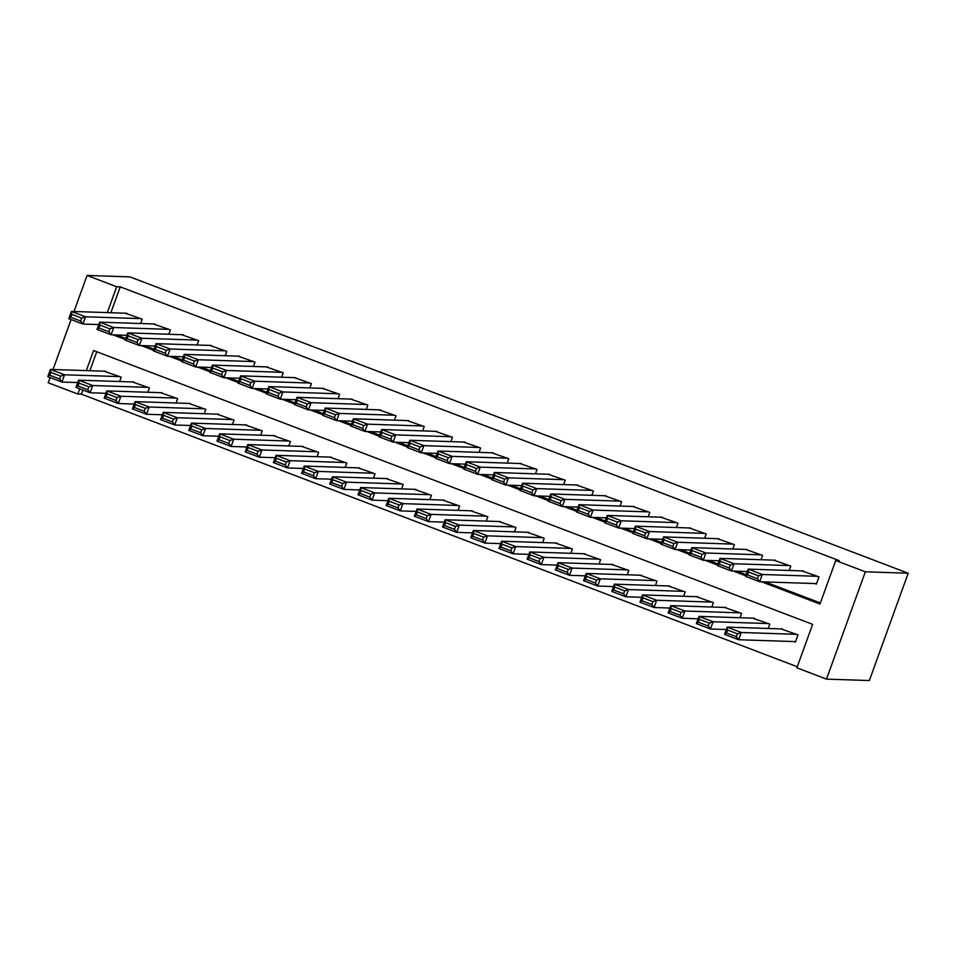 <?xml version="1.0" encoding="UTF-8"?>
<svg xmlns="http://www.w3.org/2000/svg" width="956" height="956" viewBox="0 0 956 956"><rect width="100%" height="100%" fill="white"/><g stroke="black" fill="none" stroke-linecap="round" stroke-linejoin="round"><path stroke-width="1.43" d="M82.885 390.036L81.391 394.159L77.818 394.039L48.206 382.77L50.106 377.548M86.303 370.605L93.569 350.541L812.624 624.34L796.874 667.838L826.486 679.118L869.351 680.541L908.2 573.23L129.92 276.882L87.056 275.459L116.668 286.74L107.299 312.612M81.391 394.159L797.268 666.75M140.651 323.51L142.229 319.161L125.14 313.198M168.854 334.253L170.431 329.892L153.342 323.941M197.056 344.985L198.633 340.635L181.532 334.672M225.246 355.728L226.823 351.366L209.734 345.415M253.448 366.471L255.025 362.109L237.936 356.146M281.65 377.202L283.227 372.84L266.127 366.889M309.84 387.945L311.429 383.583L294.329 377.62M338.042 398.676L339.619 394.314L322.531 388.363M366.244 409.419L367.821 405.057L350.721 399.094M394.446 420.15L396.023 415.788L378.923 409.837M422.636 430.893L424.213 426.531L407.125 420.568M450.838 441.624L452.415 437.262L435.315 431.311M479.04 452.367L480.617 448.005L463.517 442.042M507.23 463.098L508.807 458.737L491.719 452.786M535.432 473.841L537.009 469.48L519.921 463.517M563.634 484.573L565.211 480.211L548.111 474.26M591.824 495.316L593.401 490.954L576.313 484.991M620.026 506.047L621.603 501.685L604.515 495.734M648.228 516.79L649.805 512.428L632.705 506.465M676.418 527.521L678.007 523.159L660.907 517.208M704.62 538.264L706.197 533.902L689.109 527.939M732.822 548.995L734.399 544.633L717.299 538.682M761.024 559.738L762.601 555.376L745.501 549.413M789.214 570.469L790.791 566.107L773.703 560.156M793.958 641.572L795.368 642.097L797.997 634.856L780.897 628.893M96.747 351.748L89.876 370.725M768.218 628.474L769.795 624.113L752.707 618.162M740.028 617.731L741.605 613.382L724.505 607.418M711.826 607L713.403 602.639L696.303 596.687M683.624 596.257L685.201 591.907L668.113 585.944M655.422 585.526L657.011 581.164L639.911 575.213M627.232 574.783L628.809 570.433L611.709 564.47M599.03 564.052L600.607 559.69L583.519 553.739M570.828 553.309L572.405 548.959L555.317 542.996M542.638 542.578L544.215 538.216L527.115 532.265M514.436 531.835L516.013 527.485L498.924 521.522M486.234 521.104L487.811 516.742L470.722 510.791M458.044 510.361L459.621 506.011L442.52 500.048M429.841 499.63L431.419 495.268L414.318 489.305M401.64 488.886L403.217 484.537L386.128 478.574M373.449 478.155L375.027 473.794L357.926 467.831M345.247 467.412L346.825 463.062L329.724 457.099M317.045 456.681L318.623 452.319L301.534 446.356M288.843 445.938L290.421 441.576L273.332 435.625M260.653 435.207L262.231 430.845L245.13 424.882M232.451 424.464L234.029 420.102L216.94 414.151M204.249 413.733L205.827 409.371L188.738 403.408M176.059 402.99L177.637 398.628L160.536 392.677M147.857 392.259L149.435 387.897L132.346 381.934M119.655 381.516L121.233 377.154L104.144 371.203M761.55 581.798L819.973 604.037L835.723 560.539L839.296 560.658L120.241 286.86L110.872 312.731M116.56 334.959L125.798 338.472M144.762 345.69L154 349.215M172.964 356.433L182.19 359.946M201.166 367.164L210.392 370.689M229.356 377.907L238.594 381.42M257.558 388.638L266.796 392.163M285.76 399.381L294.986 402.894M313.95 410.112L323.188 413.637M342.152 420.855L351.39 424.368M370.354 431.586L379.58 435.111M398.544 442.329L407.782 445.843M426.746 453.072L435.984 456.586M454.948 463.803L464.174 467.317M483.139 474.546L492.376 478.06M511.341 485.278L520.578 488.791M539.543 496.021L548.768 499.534M567.745 506.752L576.97 510.265M595.935 517.495L605.172 521.008M624.137 528.226L633.374 531.739M652.339 538.969L661.564 542.482M680.529 549.7L689.766 553.213M708.731 560.443L717.968 563.956M736.933 571.174L746.158 574.687M765.123 581.917L820.368 602.949M814.954 583.566L816.364 584.104L818.993 576.85L801.905 570.887M120.241 286.86L116.668 286.74M835.723 560.539L865.335 571.808L908.2 573.23M87.056 275.459L74.006 311.501M71.103 319.543L53.01 369.506M79.707 388.817L77.818 394.039M826.486 679.118L865.335 571.808M112.987 334.839L125.403 339.559M141.189 345.57L153.605 350.302M169.391 356.313L181.795 361.033M197.593 367.056L209.997 371.776M225.783 377.787L238.199 382.508M253.985 388.53L266.389 393.251M282.187 399.261L294.591 403.982M310.377 410.005L322.793 414.725M338.579 420.736L350.995 425.468M366.781 431.479L379.185 436.199M394.971 442.21L407.387 446.942M423.173 452.953L435.589 457.673M451.375 463.684L463.78 468.416M479.577 474.427L491.982 479.147M507.767 485.158L520.184 489.89M535.969 495.901L548.374 500.621M564.171 506.632L576.576 511.364M592.361 517.375L604.778 522.096M620.563 528.106L632.98 532.839M648.765 538.849L661.17 543.57M676.956 549.581L689.372 554.313M705.158 560.324L717.574 565.044M733.36 571.055L745.764 575.787M817.583 576.313L762.279 574.484L759.662 581.738L816.543 583.614M757.403 578.727L759.662 581.738L745.561 576.36L748.178 569.119L762.279 574.484L758.455 575.823L748.584 572.058L747.532 574.962L757.403 578.727L758.455 575.823M803.482 570.947L748.178 569.119L748.584 572.058M745.561 576.36L747.532 574.962M796.587 634.318L741.282 632.49L738.665 639.731L724.564 634.366L727.181 627.112L782.486 628.952M795.547 641.619L738.665 639.731L736.407 636.72L737.458 633.828L727.588 630.064L726.536 632.968L736.407 636.72M727.588 630.064L727.181 627.112L741.282 632.49L737.458 633.828M726.536 632.968L724.564 634.366M789.381 565.582L734.077 563.741L731.46 570.995L747.305 571.521M729.201 567.984L731.46 570.995L717.358 565.629L719.988 558.376L734.077 563.741L730.253 565.08L720.382 561.327L719.33 564.231L729.201 567.984L730.253 565.08M775.28 560.204L719.988 558.376L720.382 561.327M717.358 565.629L719.33 564.231M761.191 554.839L705.887 553.01L703.258 560.252L719.115 560.778M700.999 557.252L703.258 560.252L689.157 554.886L691.785 547.645L705.887 553.01L702.051 554.349L692.18 550.584L691.128 553.488L700.999 557.252L702.051 554.349M747.09 549.473L691.785 547.645L692.18 550.584M689.157 554.886L691.128 553.488M732.989 544.107L677.685 542.267L675.056 549.521L690.913 550.047M672.809 546.509L675.056 549.521L660.966 544.155L663.583 536.902L677.685 542.267L673.861 543.606L663.99 539.853L662.938 542.757L672.809 546.509L673.861 543.606M718.888 538.73L663.583 536.902L663.99 539.853M660.966 544.155L662.938 542.757M704.787 533.364L649.483 531.536L646.865 538.778L662.711 539.303M644.607 535.766L646.865 538.778L632.764 533.412L635.393 526.159L649.483 531.536L645.659 532.874L635.788 529.11L634.736 532.014L644.607 535.766L645.659 532.874M690.686 527.999L635.393 526.159L635.788 529.11M632.764 533.412L634.736 532.014M768.385 623.575L713.08 621.747L710.463 629L696.362 623.623L698.991 616.381L754.284 618.209M726.309 629.526L710.463 629L708.205 625.989L709.256 623.085L699.386 619.333L698.334 622.225L708.205 625.989M699.386 619.333L698.991 616.381L713.08 621.747L709.256 623.085M698.334 622.225L696.362 623.623M740.195 612.844L684.89 611.015L682.261 618.257L668.16 612.892L670.789 605.638L726.094 607.478M698.119 618.783L682.261 618.257L680.003 615.246L681.054 612.354L671.184 608.59L670.132 611.493L680.003 615.246M671.184 608.59L670.789 605.638L684.89 611.015L681.054 612.354M670.132 611.493L668.16 612.892M711.993 602.101L656.688 600.272L654.059 607.526L639.97 602.149L642.587 594.907L697.892 596.735M669.917 608.052L654.059 607.526L651.813 604.515L652.852 601.611L642.994 597.859L641.942 600.75L651.813 604.515M642.994 597.859L642.587 594.907L656.688 600.272L652.852 601.611M641.942 600.75L639.97 602.149M683.791 591.37L628.486 589.529L625.869 596.783L611.768 591.417L614.397 584.164L669.69 585.992M641.715 597.309L625.869 596.783L623.611 593.772L624.662 590.88L614.792 587.115L613.74 590.019L623.611 593.772M614.792 587.115L614.397 584.164L628.486 589.529L624.662 590.88M613.74 590.019L611.768 591.417M676.597 522.621L621.292 520.793L618.663 528.047L634.521 528.572M616.405 525.035L618.663 528.047L604.562 522.681L607.191 515.427L621.292 520.793L617.457 522.131L607.586 518.379L606.534 521.271L616.405 525.035L617.457 522.131M662.496 517.256L607.191 515.427L607.586 518.379M604.562 522.681L606.534 521.271M655.601 580.627L600.296 578.798L597.667 586.052L583.566 580.674L586.195 573.433L641.5 575.261M613.525 586.578L597.667 586.052L595.409 583.04L596.46 580.137L586.59 576.384L585.538 579.276L595.409 583.04M586.59 576.384L586.195 573.433L600.296 578.798L596.46 580.137M585.538 579.276L583.566 580.674M648.395 511.89L593.09 510.062L590.461 517.304L606.319 517.829M588.215 514.292L590.461 517.304L576.372 511.938L578.989 504.684L593.09 510.062L589.255 511.4L579.396 507.636L578.344 510.54L588.215 514.292L589.255 511.4M634.294 506.525L578.989 504.684L579.396 507.636M576.372 511.938L578.344 510.54M627.399 569.895L572.094 568.055L569.465 575.309L555.376 569.943L557.993 562.69L613.298 564.518M585.323 575.835L569.465 575.309L567.219 572.297L568.258 569.406L558.388 565.641L557.348 568.545L567.219 572.297M558.388 565.641L557.993 562.69L572.094 568.055L568.258 569.406M557.348 568.545L555.376 569.943M620.193 501.147L564.888 499.319L562.271 506.572L578.117 507.098M560.013 503.561L562.271 506.572L548.17 501.207L550.787 493.953L564.888 499.319L561.064 500.657L551.194 496.905L550.142 499.797L560.013 503.561L561.064 500.657M606.092 495.782L550.787 493.953L551.194 496.905M548.17 501.207L550.142 499.797M599.197 559.152L543.892 557.324L541.275 564.578L527.174 559.2L529.791 551.959L585.096 553.787M557.121 565.104L541.275 564.578L539.017 561.566L540.068 558.663L530.198 554.91L529.146 557.802L539.017 561.566M530.198 554.91L529.791 551.959L543.892 557.324L540.068 558.663M529.146 557.802L527.174 559.2M591.991 490.416L536.698 488.588L534.069 495.829L549.927 496.355M531.811 492.818L534.069 495.829L519.968 490.464L522.597 483.21L536.698 488.588L532.862 489.926L522.992 486.162L521.94 489.066L531.811 492.818L532.862 489.926M577.902 485.05L522.597 483.21L522.992 486.162M519.968 490.464L521.94 489.066M570.995 548.421L515.702 546.581L513.073 553.835L498.972 548.469L501.601 541.216L556.906 543.044M528.931 554.361L513.073 553.835L510.815 550.823L511.866 547.919L501.996 544.167L500.944 547.071L510.815 550.823M501.996 544.167L501.601 541.216L515.702 546.581L511.866 547.919M500.944 547.071L498.972 548.469M563.801 479.673L508.496 477.845L505.867 485.098L521.725 485.624M503.609 482.087L505.867 485.098L491.766 479.733L494.395 472.479L508.496 477.845L504.66 479.183L494.79 475.431L493.75 478.323L503.609 482.087L504.66 479.183M549.7 474.307L494.395 472.479L494.79 475.431M491.766 479.733L493.75 478.323M542.805 537.678L487.5 535.85L484.871 543.104L470.77 537.726L473.399 530.484L528.704 532.313M500.729 543.629L484.871 543.104L482.613 540.092L483.664 537.188L473.794 533.436L472.754 536.328L482.613 540.092M473.794 533.436L473.399 530.484L487.5 535.85L483.664 537.188M472.754 536.328L470.77 537.726M535.599 468.942L480.294 467.114L477.677 474.355L493.523 474.881M475.419 471.344L477.677 474.355L463.576 468.99L466.193 461.736L480.294 467.114L476.47 468.452L466.6 464.688L465.548 467.592L475.419 471.344L476.47 468.452M521.498 463.576L466.193 461.736L466.6 464.688M463.576 468.99L465.548 467.592M514.603 526.947L459.298 525.107L456.681 532.361L442.58 526.995L445.197 519.741L500.502 521.57M472.527 532.886L456.681 532.361L454.423 529.349L455.474 526.445L445.604 522.693L444.552 525.597L454.423 529.349M445.604 522.693L445.197 519.741L459.298 525.107L455.474 526.445M444.552 525.597L442.58 526.995M507.397 458.199L452.104 456.37L449.475 463.624L465.321 464.15M447.217 460.613L449.475 463.624L435.374 458.259L438.003 451.005L452.104 456.37L448.268 457.709L438.398 453.957L437.346 456.849L447.217 460.613L448.268 457.709M493.308 452.833L438.003 451.005L438.398 453.957M435.374 458.259L437.346 456.849M486.401 516.204L431.108 514.376L428.479 521.629L414.378 516.252L417.007 509.01L472.312 510.839M444.325 522.155L428.479 521.629L426.221 518.618L427.272 515.714L417.402 511.95L416.35 514.854L426.221 518.618M417.402 511.95L417.007 509.01L431.108 514.376L427.272 515.714M416.35 514.854L414.378 516.252M479.207 447.468L423.902 445.639L421.273 452.881L437.131 453.407M419.015 449.87L421.273 452.881L407.172 447.516L409.801 440.262L423.902 445.639L420.066 446.978L410.196 443.214L409.156 446.117L419.015 449.87L420.066 446.978M465.106 442.102L409.801 440.262L410.196 443.214M407.172 447.516L409.156 446.117M458.211 505.473L402.906 503.633L400.277 510.886L386.176 505.521L388.805 498.267L444.11 500.096M416.135 511.412L400.277 510.886L398.019 507.875L399.07 504.971L389.2 501.219L388.148 504.123L398.019 507.875M389.2 501.219L388.805 498.267L402.906 503.633L399.07 504.971M388.148 504.123L386.176 505.521M451.005 436.725L395.7 434.896L393.083 442.15L408.929 442.676M390.825 439.139L393.083 442.15L378.982 436.784L381.599 429.531L395.7 434.896L391.876 436.235L382.006 432.482L380.954 435.374L390.825 439.139L391.876 436.235M436.904 431.359L381.599 429.531L382.006 432.482M378.982 436.784L380.954 435.374M430.009 494.73L374.704 492.902L372.075 500.155L357.986 494.778L360.603 487.536L415.908 489.364M387.933 500.681L372.075 500.155L369.829 497.144L370.88 494.24L361.01 490.476L359.958 493.38L369.829 497.144M361.01 490.476L360.603 487.536L374.704 492.902L370.88 494.24M359.958 493.38L357.986 494.778M422.803 425.994L367.498 424.165L364.881 431.407L380.727 431.933M362.623 428.396L364.881 431.407L350.78 426.041L353.409 418.788L367.498 424.165L363.674 425.504L353.804 421.739L352.752 424.643L362.623 428.396L363.674 425.504M408.702 420.628L353.409 418.788L353.804 421.739M350.78 426.041L352.752 424.643M401.807 483.999L346.502 482.159L343.885 489.412L329.784 484.047L332.413 476.793L387.706 478.621M359.731 489.938L343.885 489.412L341.627 486.401L342.678 483.497L332.808 479.745L331.756 482.649L341.627 486.401M332.808 479.745L332.413 476.793L346.502 482.159L342.678 483.497M331.756 482.649L329.784 484.047M394.613 415.251L339.308 413.422L336.679 420.676L352.537 421.202M334.421 417.664L336.679 420.676L322.578 415.31L325.207 408.057L339.308 413.422L335.472 414.761L325.602 411.008L324.55 413.9L334.421 417.664L335.472 414.761M380.512 409.885L325.207 408.057L325.602 411.008M322.578 415.31L324.55 413.9M373.617 473.256L318.312 471.428L315.683 478.681L301.582 473.304L304.211 466.062L359.516 467.89M331.541 479.207L315.683 478.681L313.425 475.67L314.476 472.766L304.606 469.002L303.554 471.906L313.425 475.67M304.606 469.002L304.211 466.062L318.312 471.428L314.476 472.766M303.554 471.906L301.582 473.304M366.411 404.519L311.106 402.691L308.477 409.933L324.335 410.459M306.231 406.921L308.477 409.933L294.388 404.567L297.005 397.314L311.106 402.691L307.27 404.03L297.412 400.265L296.36 403.169L306.231 406.921L307.27 404.03M352.31 399.154L297.005 397.314L297.412 400.265M294.388 404.567L296.36 403.169M345.415 462.525L290.11 460.684L287.481 467.938L273.392 462.573L276.009 455.319L331.314 457.147M303.339 468.464L287.481 467.938L285.235 464.927L286.274 462.023L276.415 458.271L275.364 461.174L285.235 464.927M276.415 458.271L276.009 455.319L290.11 460.684L286.274 462.023M275.364 461.174L273.392 462.573M338.209 393.776L282.904 391.948L280.287 399.202L296.133 399.728M278.029 396.19L280.287 399.202L266.186 393.836L268.815 386.583L282.904 391.948L279.08 393.286L269.21 389.534L268.158 392.426L278.029 396.19L279.08 393.286M324.108 388.411L268.815 386.583L269.21 389.534M266.186 393.836L268.158 392.426M317.213 451.782L261.908 449.953L259.291 457.207L245.19 451.83L247.807 444.588L303.112 446.416M275.137 457.721L259.291 457.207L257.033 454.196L258.084 451.292L248.213 447.528L247.162 450.431L257.033 454.196M248.213 447.528L247.807 444.588L261.908 449.953L258.084 451.292M247.162 450.431L245.19 451.83M310.019 383.045L254.714 381.217L252.085 388.459L267.943 388.984M249.827 385.447L252.085 388.459L237.984 383.093L240.613 375.839L254.714 381.217L250.878 382.555L241.008 378.791L239.956 381.695L249.827 385.447L250.878 382.555M295.918 377.68L240.613 375.839L241.008 378.791M237.984 383.093L239.956 381.695M289.011 441.051L233.718 439.21L231.089 446.464L216.988 441.098L219.617 433.845L274.922 435.673M246.947 446.99L231.089 446.464L228.831 443.453L229.882 440.549L220.011 436.796L218.96 439.7L228.831 443.453M220.011 436.796L219.617 433.845L233.718 439.21L229.882 440.549M218.96 439.7L216.988 441.098M281.817 372.302L226.512 370.474L223.883 377.728L239.741 378.253M221.637 374.716L223.883 377.728L209.794 372.362L212.411 365.108L226.512 370.474L222.676 371.812L212.806 368.06L211.766 370.952L221.637 374.716L222.676 371.812M267.716 366.937L212.411 365.108L212.806 368.06M209.794 372.362L211.766 370.952M260.821 430.308L205.516 428.479L202.887 435.733L188.786 430.355L191.415 423.114L246.72 424.942M218.745 436.247L202.887 435.733L200.641 432.721L201.68 429.818L191.809 426.053L190.77 428.957L200.641 432.721M191.809 426.053L191.415 423.114L205.516 428.479L201.68 429.818M190.77 428.957L188.786 430.355M253.615 361.571L198.31 359.743L195.693 366.985L211.539 367.51M193.435 363.973L195.693 366.985L181.592 361.619L184.209 354.365L198.31 359.743L194.486 361.081L184.616 357.317L183.564 360.221L193.435 363.973L194.486 361.081M239.514 356.206L184.209 354.365L184.616 357.317M181.592 361.619L183.564 360.221M232.619 419.576L177.314 417.736L174.697 424.99L160.596 419.624L163.213 412.371L218.518 414.199M190.543 425.516L174.697 424.99L172.439 421.978L173.49 419.075L163.619 415.322L162.568 418.226L172.439 421.978M163.619 415.322L163.213 412.371L177.314 417.736L173.49 419.075M162.568 418.226L160.596 419.624M225.413 350.828L170.12 349L167.491 356.253L183.349 356.779M165.233 353.242L167.491 356.253L153.39 350.876L156.019 343.634L170.12 349L166.284 350.338L156.414 346.586L155.362 349.478L165.233 353.242L166.284 350.338M211.324 345.463L156.019 343.634L156.414 346.586M153.39 350.876L155.362 349.478M204.417 408.833L149.124 407.005L146.495 414.247L132.394 408.881L135.023 401.64L190.328 403.468M162.353 414.773L146.495 414.247L144.237 411.247L145.288 408.343L135.417 404.579L134.366 407.483L144.237 411.247M135.417 404.579L135.023 401.64L149.124 407.005L145.288 408.343M134.366 407.483L132.394 408.881M197.223 340.097L141.918 338.269L139.289 345.51L155.147 346.036M137.031 342.499L139.289 345.51L125.188 340.145L127.817 332.891L141.918 338.269L138.082 339.607L128.212 335.843L127.172 338.747L137.031 342.499L138.082 339.607M183.122 334.731L127.817 332.891L128.212 335.843M125.188 340.145L127.172 338.747M176.227 398.102L120.922 396.262L118.293 403.516L104.192 398.15L106.821 390.896L162.126 392.725M134.151 404.041L118.293 403.516L116.034 400.504L117.086 397.6L107.215 393.848L106.176 396.752L116.034 400.504M107.215 393.848L106.821 390.896L120.922 396.262L117.086 397.6M106.176 396.752L104.192 398.15M169.021 329.354L113.716 327.526L111.099 334.779L126.945 335.305M108.841 331.768L111.099 334.779L96.998 329.402L99.615 322.16L113.716 327.526L109.892 328.864L100.022 325.112L98.97 328.004L108.841 331.768L109.892 328.864M154.92 323.988L99.615 322.16L100.022 325.112M96.998 329.402L98.97 328.004M148.025 387.359L92.72 385.531L90.103 392.773L76.002 387.407L78.619 380.153L133.924 381.994M105.949 393.298L90.103 392.773L87.844 389.761L88.896 386.869L79.025 383.105L77.974 386.009L87.844 389.761M79.025 383.105L78.619 380.153L92.72 385.531L88.896 386.869M77.974 386.009L76.002 387.407M140.819 318.623L85.526 316.783L82.897 324.036L98.743 324.562M80.639 321.025L82.897 324.036L68.796 318.671L71.425 311.417L85.526 316.783L81.69 318.133L71.82 314.369L70.768 317.273L80.639 321.025L81.69 318.133M126.73 313.245L71.425 311.417L71.82 314.369M68.796 318.671L70.768 317.273M119.823 376.616L64.518 374.788L61.901 382.041L47.8 376.676L50.429 369.422L105.722 371.251M77.747 382.567L61.901 382.041L59.642 379.03L60.694 376.126L50.823 372.374L49.772 375.278L59.642 379.03M50.823 372.374L50.429 369.422L64.518 374.788L60.694 376.126M49.772 375.278L47.8 376.676"/></g></svg>
